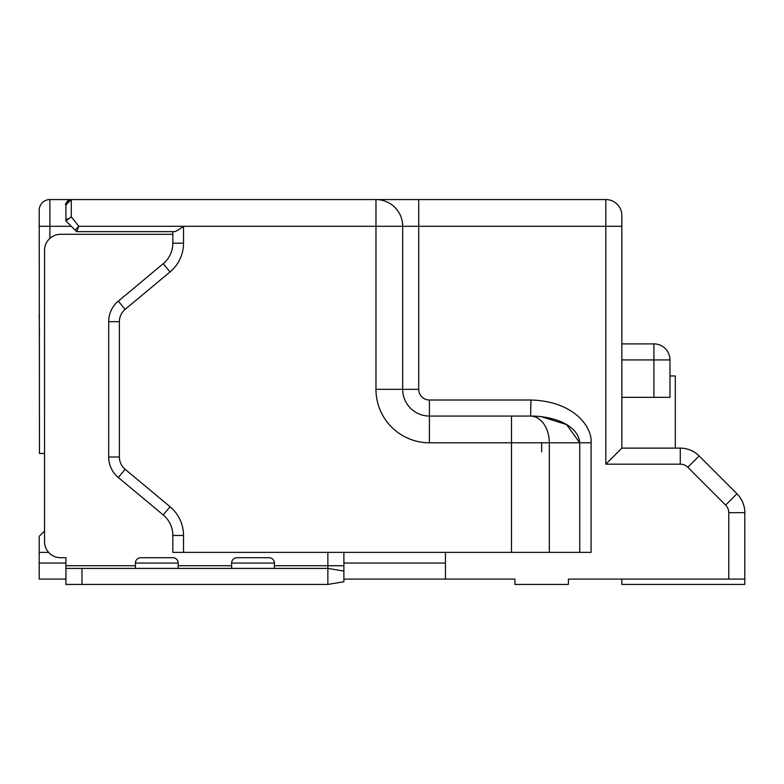 <?xml version="1.0" encoding="UTF-8"?>
<svg xmlns="http://www.w3.org/2000/svg" width="784" height="784" viewBox="0 0 784 784"><rect width="100%" height="100%" fill="white"/><g stroke="black" fill="none" stroke-linecap="round" stroke-linejoin="round"><path stroke-width="1.18" d="M541.675 442.784L541.675 451.868M65.925 579.092L39.2 579.092L39.2 536.325L44.541 530.984L44.541 453.475L39.474 453.475L39.2 210.259A10.692 10.692 0 0 1 49.892 199.567L605.816 199.567A16.033 16.033 -84.6 0 1 621.859 215.6L621.859 448.125L617.665 452.319M39.2 314.492L39.474 335.875M67.62 201.008L71.275 199.567L65.925 204.908L66.679 202.174M530.984 442.784L429.416 442.784A53.459 53.459 0 0 1 375.967 389.325L375.967 226.292L183.525 226.292C178.83 229.781 175.743 231.564 174.273 231.633L76.616 231.633L78.831 226.292L71.275 216.845L71.275 199.567C66.268 202.703 64.484 204.487 65.925 204.908A5.341 5.341 180 0 1 71.275 199.567A5.341 5.341 180 0 0 65.925 204.908A5.341 5.341 180 0 1 71.275 199.567A5.341 5.341 180 0 0 65.925 204.908L65.925 220.843M621.859 236.984L621.859 215.6A16.033 16.033 -84.6 0 0 605.816 199.567L605.816 226.292L418.725 226.292L418.725 389.325A10.692 10.692 -149.1 0 0 429.416 400.016L530.601 400.016C573.29 400.947 592.449 426.692 591.077 442.784L591.077 552.367L579.739 552.367L579.739 442.784L566.548 424.565L541.675 416.745M653.925 343.892A16.033 16.033 0 0 1 669.967 359.925L653.925 359.925L653.925 343.892L621.859 343.892L621.859 341.216M669.967 375.967L675.308 375.967L675.308 448.125M744.8 568.4L744.8 584.433L621.859 584.433L621.859 579.092M669.967 359.925L669.967 397.341L653.925 397.341L653.925 359.925L621.859 359.925M621.859 397.341L653.925 397.341M680.277 448.125L680.277 464.167L605.816 464.167L621.859 448.125L680.277 448.125A26.725 26.725 7.2 0 1 699.171 455.955L736.97 493.753A26.725 26.725 40.3 0 1 744.8 512.648L744.8 579.092L568.4 579.092L568.4 584.433L514.941 584.433L514.941 579.092L343.892 579.092L343.892 581.767L335.513 583.159M445.459 579.092L445.459 552.367M183.525 552.367L183.525 535.482L172.833 535.482L172.833 552.367L579.739 552.367M39.2 552.367L48.628 552.367M81.967 584.433L327.859 584.433L327.859 568.4L343.892 571.075L327.859 568.4L81.967 568.4L81.967 584.433L135.416 584.433L65.925 584.433L65.925 557.708L60.584 557.708A16.033 16.033 0 0 1 44.541 541.675L44.541 250.341A16.033 16.033 0 0 1 60.584 234.308L172.833 234.308M402.692 226.292L375.967 226.292L375.967 199.567A26.725 26.725 0 0 1 402.692 226.292L418.725 226.292L418.725 199.567L375.967 199.567A26.725 26.725 0 0 1 402.692 226.292L402.692 389.325A26.725 26.725 0 0 0 429.416 416.059L530.415 416.059A26.725 18.894 90 0 1 549.31 442.784L549.31 552.367M429.416 400.016L429.416 416.059L530.601 416.059L530.984 400.016M530.415 416.059L530.601 416.059C550.799 415.902 577.965 423.703 579.739 442.784L511.511 442.784L511.511 416.059M39.2 210.259A10.692 10.692 0 0 1 49.892 199.567L49.892 226.292L71.275 226.292L76.616 231.633L172.833 231.633L172.833 243.177L183.525 243.177A37.416 37.416 0 0 1 170.059 271.921L163.219 263.708A26.725 26.725 0 0 0 172.833 243.177M327.859 552.367L327.859 565.725L343.892 565.725L343.892 552.367M274.4 563.059A5.341 5.341 0 0 0 269.059 557.708L236.984 557.708A5.341 5.341 0 0 0 231.633 563.059L274.4 563.059L274.4 568.4M231.633 563.059L231.633 568.4M178.184 563.059A5.341 5.341 0 0 0 172.833 557.708L140.767 557.708A5.341 5.341 0 0 0 135.416 563.059L178.184 563.059L178.184 568.4M135.416 563.059L135.416 568.4M172.833 535.482A26.725 26.725 0 0 0 163.219 514.951L118.306 477.525A26.725 26.725 0 0 1 108.692 456.994L108.692 321.665A26.725 26.725 0 0 1 118.306 301.134L163.219 263.708M343.892 565.725L343.892 581.767L327.859 584.433M178.184 584.433L231.633 584.433L178.184 584.433M81.967 568.4L65.925 568.4M327.859 568.4L327.859 565.725L274.4 565.725M140.767 584.433L172.833 584.433M236.984 584.433L269.059 584.433M65.925 204.908L65.925 220.941L75.048 230.075L65.925 220.941L71.275 216.845L78.831 226.292L75.048 230.075M76.616 231.633L172.833 231.633M183.525 243.177L183.525 226.292C178.879 229.751 175.792 231.535 174.273 231.633M67.845 218.579L65.925 220.725M680.277 464.167A10.692 10.692 7.2 0 1 687.833 467.293L699.171 455.955L736.97 493.753A26.725 26.725 40.3 0 1 744.8 512.648L728.767 512.648A10.692 10.692 40.3 0 0 725.631 505.092L736.97 493.753M621.859 226.292L605.816 226.292L605.816 464.167M728.767 579.092L728.767 512.648M687.833 467.293L725.631 505.092M591.077 442.784L579.739 442.784M39.2 563.059L65.925 563.059M343.892 563.059L445.459 563.059M375.967 389.325L418.725 389.325M511.511 552.367L511.511 442.784M183.525 535.482A37.416 37.416 0 0 0 170.059 506.738L125.156 469.312A16.033 16.033 0 0 1 119.384 456.994L119.384 321.665A16.033 16.033 0 0 1 125.156 309.347L170.059 271.921M429.416 416.059L429.416 442.784M183.525 226.292L78.831 226.292M39.2 226.292L49.892 226.292L49.892 238.395M178.184 565.725L231.633 565.725M65.925 565.725L135.416 565.725M118.306 301.134L125.156 309.347M119.384 321.665L108.692 321.665M108.692 456.994L119.384 456.994M125.156 469.312L118.306 477.525M163.219 514.951L170.059 506.738M70.139 199.685L68.571 200.292M67.14 201.527L66.297 202.968"/></g></svg>
